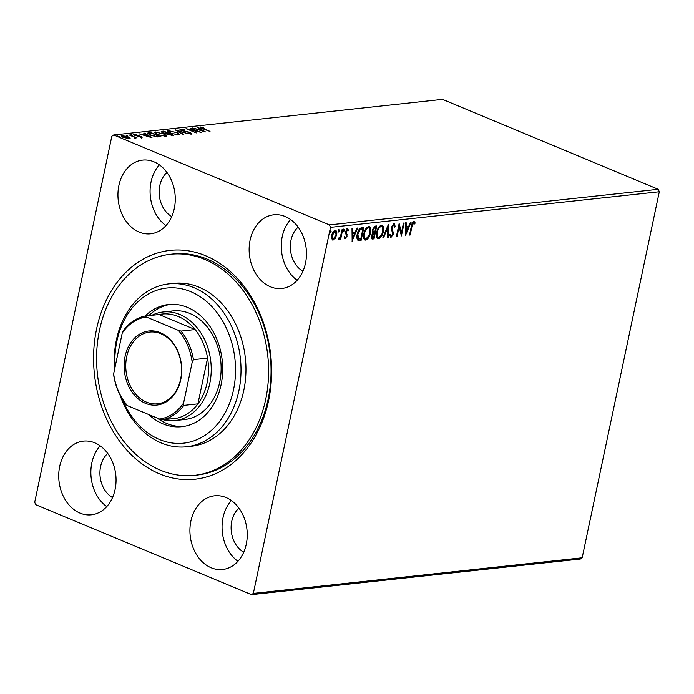 <?xml version="1.0" encoding="UTF-8"?>
<svg xmlns="http://www.w3.org/2000/svg" width="694" height="694" viewBox="0 0 694 694"><rect width="100%" height="100%" fill="white"/><g stroke="black" fill="none" stroke-linecap="round" stroke-linejoin="round"><path stroke-width="1.04" d="M205.571 255.73A115.083 88.667 83.8 0 1 268.587 400.646A115.083 88.667 83.8 0 1 159.603 473.872A115.083 88.667 83.8 0 1 96.587 328.956A115.083 88.667 83.8 0 1 205.571 255.73M194.554 475.338L197.027 475.069A111.179 85.666 -96.2 0 0 270.903 377.501A111.179 85.666 -96.2 0 0 207.272 259.157A111.179 85.666 -96.2 0 0 173.092 253.995L170.62 254.264A111.179 85.666 83.8 0 1 256.849 314.339A111.179 85.666 83.8 0 1 250.898 437.047A111.179 85.666 83.8 0 1 194.554 475.338A111.179 85.666 83.8 0 1 108.333 415.264A111.179 85.666 83.8 0 1 114.276 292.556A111.179 85.666 83.8 0 1 170.62 254.264M79.984 513.083A37.06 28.558 -96.2 0 0 91.382 514.801A37.06 28.558 -96.2 0 0 116.002 482.278A37.06 28.558 -96.2 0 0 94.792 442.833A37.06 28.558 -96.2 0 0 83.401 441.115A37.06 28.558 -96.2 0 0 58.773 473.638A37.06 28.558 -96.2 0 0 79.984 513.083M270.391 286.769A37.06 28.558 -96.2 0 0 281.781 288.487A37.06 28.558 -96.2 0 0 306.41 255.965A37.06 28.558 -96.2 0 0 285.191 216.519A37.06 28.558 -96.2 0 0 273.8 214.802A37.06 28.558 -96.2 0 0 249.181 247.324A37.06 28.558 -96.2 0 0 270.391 286.769M139.199 232.091A37.06 28.558 -96.2 0 0 150.589 233.809A37.06 28.558 -96.2 0 0 175.218 201.286A37.06 28.558 -96.2 0 0 154.007 161.841A37.06 28.558 -96.2 0 0 142.617 160.114A37.06 28.558 -96.2 0 0 117.989 192.637A37.06 28.558 -96.2 0 0 139.199 232.091M211.176 567.761A37.06 28.558 -96.2 0 0 222.566 569.488A37.06 28.558 -96.2 0 0 247.194 536.956A37.06 28.558 -96.2 0 0 225.975 497.511A37.06 28.558 -96.2 0 0 214.585 495.794A37.06 28.558 -96.2 0 0 189.965 528.316A37.06 28.558 -96.2 0 0 211.176 567.761M335.367 236.706L332.521 239.838L333.111 240.081L331.645 238.719L331.706 235.431C332.252 232.75 333.406 231.041 335.167 230.295C336.694 230.677 337.171 232.212 336.59 234.902L335.237 238.328L332.521 240.011M335.167 230.295L335.783 230.373M342.68 229.645L340.685 239.1L340.025 239.17L340.32 237.782L338.828 239.465L338.394 239.196L338.924 238.155L340.554 236.151L342.012 229.714L342.68 229.645M344.736 238.545L345.265 238.771L344.267 237.565L344.823 236.706L345.473 237.608L346.384 236.272L345.465 231.848L347.451 228.968L348.544 230.096L347.98 231.015L347.278 230.122L346.141 231.727L347.052 236.151L344.987 238.727M344.241 236.463L345.473 237.608M347.399 230.772L346.696 229.879L347.486 230.148L346.696 229.879L345.56 231.484L346.141 231.727M361.86 227.571L363.873 227.354L361.14 240.289L357.87 240.193C356.777 238.883 356.56 236.897 357.219 234.234C357.904 230.512 359.449 228.291 361.86 227.571M376.087 226.027L373.433 238.658L372.201 238.788L372.791 239.031C371.49 239.074 371.056 238.077 371.472 236.038L372.86 233.201L372.192 230.035L375.012 226.149L376.738 225.958L374.014 238.901L371.993 238.962M388.388 224.7L388.432 237.339L387.712 237.417L387.677 227.823L383.504 237.869L382.776 237.947L388.388 224.7M403.474 223.06L404.142 222.991L401.41 235.934L399.119 226.747L397.089 236.402L396.421 236.472L399.145 223.529L401.444 232.69L403.474 223.06L401.011 234.832M413.893 221.612L415.212 222.93L414.665 223.962L413.615 222.939L411.993 226.374L410.18 234.98L409.512 235.058L411.351 226.313C411.585 223.997 412.427 222.427 413.893 221.612L414.309 221.672M414.014 223.078L413.034 222.696L411.412 226.131L409.599 234.737L410.18 234.98M659.3 191.752L582.162 557.785L580.314 559.026L251.497 594.628L35.767 504.703L34.7 502.248L111.838 136.215L113.686 134.974L329.416 224.899L658.233 189.297L659.3 191.752L330.483 227.354L253.345 593.387L582.162 557.785M405.626 235.474L405.469 222.843L406.198 222.765L406.216 226.817L408.645 226.556L410.406 222.314L411.126 222.236L405.522 235.431M393.949 223.772L395.294 226.391L394.617 227.103L393.715 225.09L392.041 227.415L393.212 234.19L391.034 237.383L389.82 235.37L390.514 234.52L391.321 236.055L392.535 234.32L391.381 227.467L394.374 223.824M393.567 225.029L393.134 224.847L391.459 227.172L392.041 227.415M392.31 235.04L390.679 237.331M389.933 234.277L390.514 235.778L391.321 236.055M382.073 233.722L378.057 238.476L378.646 238.719C376.521 238.172 375.879 236.029 376.703 232.29C377.441 228.595 379.028 226.209 381.457 225.125C383.539 225.689 384.181 227.823 383.374 231.51C382.646 235.188 381.067 237.6 378.646 238.719L377.822 238.615M381.457 225.125L382.255 225.229M369.199 235.119L365.191 239.872L365.773 240.115C363.656 239.569 363.005 237.417 363.838 233.678C364.576 229.992 366.154 227.606 368.592 226.513C370.674 227.085 371.316 229.211 370.509 232.898C369.781 236.585 368.202 238.988 365.773 240.115L364.949 240.011M368.592 226.513L369.39 226.617M352.153 241.26L351.997 228.638L352.726 228.56L352.743 232.611L355.172 232.343L356.933 228.1L357.662 228.022L352.049 241.217M343.573 231.362L344.267 229.315L344.597 230.33L343.677 231.449M338.472 231.917L339.166 229.861L339.496 230.885L338.577 232.004M330.144 232.82L330.847 230.764L331.177 231.779L330.257 232.898M130.047 138.679L130.177 138.054L129.622 138.765L123.298 137.412C121.172 136.536 120.704 135.911 121.901 135.547L128.182 136.883L130.177 138.054L129.622 138.765M121.155 135.877L121.901 135.547L121.745 136.284L122.283 136.258M134.48 138.019L133.873 136.978L128.911 134.853L137.03 137.889L134.107 137.724L134.723 137.655L134.567 138.392M135.139 138.149L135.269 137.507L135.339 138.141M141.776 137.447L134.931 135.269L134.176 134.22L136.562 134.489L135.165 134.593L135.556 135.183L139.728 136.041L142.175 137.273M140.752 137.386L140.457 136.579M133.742 134.419L134.176 134.22L134.055 134.818M135.165 134.593L135.495 135.486M148.759 132.71L150.763 132.493L160.973 136.744L157.234 136.952L150.416 135.139L147.466 133.161L148.759 132.71L148.863 133.422M163.637 131.097L173.838 135.347L168.095 134.645L166.733 133.656L162.76 132.71C161.086 132.007 160.8 131.53 161.902 131.287L163.637 131.097L163.515 131.66M161.199 131.591L161.902 131.287L162.301 132.675M175.287 129.839L188.265 133.786L177.69 130.871L183.329 134.324L182.6 134.402L175.27 129.908M190.373 128.199L201.243 132.381L189.306 129.683L196.246 132.927L186.044 128.668L197.964 131.366L190.373 128.199M201.512 127.41L210.004 131.435L202.448 128.633C200.332 127.896 199.664 127.34 200.453 126.976L203.715 127.653L201.512 127.41L201.104 128.269M199.933 127.193L200.453 126.976L200.314 127.644M113.686 134.974L442.503 99.372L658.233 189.297M205.459 131.929L192.368 127.982L197.252 129.171L199.681 128.911L197.304 127.453L198.024 127.375L205.459 131.929M181.602 129.561L182.123 130.42L190.356 132.45L191.188 133.612L187.796 133.066L190.156 133.17L189.731 132.537L181.446 130.481C179.928 129.839 179.616 129.396 180.509 129.136L184.682 129.856L181.602 129.561L181.056 130.489M191.665 133.387L191.188 133.612M190.069 133.56L189.731 132.537M179.963 129.388L180.509 129.136L180.353 129.873L181.186 129.873M176.684 132.337L179.729 134.506L178.8 134.948L170.073 133.083L167.054 130.923L168.026 130.481L176.606 132.675M163.81 133.734L166.864 135.903L165.935 136.345L157.2 134.471L154.189 132.32L155.152 131.877L163.741 134.063M151.986 137.716L138.895 133.777L143.779 134.966L146.208 134.705L143.832 133.239L144.552 133.161L151.986 137.716M132.32 135.252L131.001 134.558L132.701 135.269M127.219 135.807L125.9 135.113L127.601 135.824M118.9 136.709L117.572 136.015L119.273 136.727M107.735 453.434A25.357 19.536 -96.2 0 0 100.11 476.578A25.357 19.536 -96.2 0 0 112.515 497.555M298.142 227.12A25.357 19.536 -96.2 0 0 290.508 250.265A25.357 19.536 -96.2 0 0 302.914 271.241M166.95 172.442A25.357 19.536 -96.2 0 0 159.325 195.587A25.357 19.536 -96.2 0 0 171.73 216.563M238.927 508.121A25.357 19.536 -96.2 0 0 231.293 531.266A25.357 19.536 -96.2 0 0 243.707 552.233M330.483 227.354L329.416 224.899M251.497 594.628L253.345 593.387M231.362 500.53A37.06 28.558 -96.2 0 0 237.938 561.273M159.386 164.851A37.06 28.558 -96.2 0 0 165.961 225.593M290.569 219.53A37.06 28.558 -96.2 0 0 297.153 280.281M100.17 445.843A37.06 28.558 -96.2 0 0 106.746 506.594M200.41 127.705L201.217 127.722M199.56 129.474L199.681 128.911M197.929 127.835L198.024 127.375M198.579 129.578L202.943 130.906L200.445 129.379L198.527 129.865M190.199 133.187L191.032 134.35M177.577 131.322L177.69 130.871M178.462 134.037L179.425 134.81M167.211 131.366L168.026 130.481M167.87 131.227L168.347 131.192M170.672 133.326L177.725 134.515C178.965 134.089 178.401 133.387 176.016 132.415L169.093 130.914L168.148 132.138M178.271 134.983L178.462 134.15L177.629 134.974M168.304 131.296L170.741 133.014M166.135 134.029L167.653 133.925L167.809 133.187L164.018 131.608L162.457 131.938M171.34 135.504L172.129 134.983L168.859 133.621L167.775 133.89L167.627 134.627M172.017 135.521L172.129 134.983M168.677 134.87L171.435 135.061M168.521 133.656L168.737 134.567M166.23 133.604L167.809 133.187M163.359 132.944L166.291 133.291M163.255 131.687C162.179 131.791 162.231 132.112 163.428 132.641M165.597 135.434L166.56 136.198M154.346 132.762L155.152 131.877M154.996 132.615L155.482 132.589M157.807 134.714L164.86 135.911C166.1 135.477 165.528 134.775 163.151 133.803L156.219 132.311L155.282 133.534M165.398 136.38L165.597 135.538L164.764 136.362M156.219 132.311C154.927 132.728 155.473 133.43 157.868 134.402M150.65 133.057L150.763 132.493M147.692 133.621L148.603 133.448M148.759 134.115L148.915 133.378L151.084 135.07L156.618 136.518L159.256 136.38L151.145 132.996L148.915 133.378M159.143 136.935L159.256 136.38M146.096 135.261L146.208 134.705M144.456 133.63L144.552 133.161M149.41 136.978L146.972 135.165L145.107 135.373L149.47 136.701M134.254 134.94L134.862 134.966M140.995 136.935L141.09 136.492M140.934 137.238L141.619 138.184M134.705 137.724L135.183 137.924M129.188 138.175L129.943 138.713M123.896 137.646L129.197 138.149L129.041 138.895M128.624 138.774L128.702 138.384C129.518 138.089 129.127 137.612 127.514 136.952L122.821 135.929L122.144 136.909M122.821 135.929C121.971 136.215 122.352 136.683 123.957 137.334M413.312 221.369L415.212 222.93M414.63 222.687L414.275 223.355M405.617 222.835L405.626 226.574L406.216 226.817M410.414 222.314L405.513 234.104M408.081 227.918L405.634 227.875L405.652 232.117L406.233 232.36L408.081 227.918L406.216 228.118L406.233 232.36M405.634 227.875L406.216 228.118M397.089 236.402L396.491 236.16L398.538 226.504L399.119 226.747M398.972 224.37L400.863 232.447L401.444 232.69M393.359 223.529L395.294 226.391M391.459 227.172L391.407 228.421L391.989 228.664M391.407 228.421L393.29 232.256M392.709 232.013L392.631 233.947L393.212 234.19M392.631 233.947L392.492 234.503M387.807 225.836L387.851 237.096L388.432 237.339M383.504 237.869L382.906 237.626L387.087 227.58L387.677 227.823M381.943 225.134L382.793 231.267L383.374 231.51M382.793 231.267L382.507 232.403M378.057 238.476L377.545 238.467M381.509 226.444L380.616 226.201L377.215 230.408M377.059 230.911L376.79 231.978C376.131 234.945 376.642 236.663 378.308 237.157M376.79 231.978L377.371 232.221C376.712 235.188 377.224 236.914 378.889 237.4L378.03 237.157M380.616 226.201L381.197 226.444C379.236 227.311 377.961 229.237 377.371 232.221M378.889 237.4C380.85 236.481 382.125 234.546 382.706 231.579C383.357 228.638 382.854 226.921 381.197 226.444L381.821 226.53L381.232 226.287M373.433 238.658L374.014 238.901M372.201 238.788L371.741 238.797M375.792 227.354L374.448 227.198L372.279 229.723L372.834 231.926L374.777 232.169L375.792 227.354L375.029 227.441L372.86 229.966L373.415 232.169M371.611 235.474L372.357 237.478M371.559 235.7L372.938 237.721L373.624 237.643L374.5 233.496L373.58 233.288L372.036 234.372M371.897 237.435L372.938 237.721M373.58 233.288L374.161 233.531L372.14 235.943M372.279 229.723L372.86 229.966M374.448 227.198L375.029 227.441M369.078 226.53L369.919 232.655L370.509 232.898M369.919 232.655L369.642 233.8M365.191 239.872L364.68 239.855M368.635 227.84L367.751 227.597L364.35 231.796M364.185 232.299L363.916 233.366C363.266 236.333 363.769 238.059 365.443 238.545M363.916 233.366L364.506 233.609C363.847 236.576 364.35 238.302 366.024 238.788L365.165 238.545M367.751 227.597L368.332 227.84C366.363 228.708 365.087 230.634 364.506 233.609M366.024 238.788C367.985 237.877 369.251 235.943 369.841 232.976C370.492 230.026 369.989 228.317 368.332 227.84L368.948 227.918L368.367 227.675M363.222 227.424L360.559 240.046L361.14 240.289M360.559 240.046L357.289 239.951M357.896 238.684L360.759 239.04L362.927 228.751L359.778 229.107L357.297 233.921L358.165 238.797M357.297 233.921L357.878 234.164L358.616 238.996L358.035 238.753M359.778 229.107L360.36 229.35L357.878 234.164M362.927 228.751L360.36 229.35M352.144 228.621L352.153 232.369L352.743 232.611M356.942 228.1L352.04 239.898M354.608 233.704L352.162 233.661L352.179 237.903L352.76 238.146L354.608 233.704L352.743 233.904L352.76 238.146M352.162 233.661L352.743 233.904M346.861 228.725L348.544 230.096M347.963 229.853L347.685 230.304M345.603 231.31L345.525 232.369L346.115 232.611M345.525 232.369L346.618 233.514M346.028 233.271L347.147 234.719M346.566 234.477L346.471 235.908L347.052 236.151M346.471 235.908L346.349 236.411M346.228 236.767L344.718 238.519M343.686 229.072L344.597 230.33M344.016 230.087L343.235 231.223M342.029 229.714L340.103 238.857L340.685 239.1M339.73 237.539L338.247 239.222M338.585 229.619L339.496 230.885M338.906 230.642L338.125 231.779M334.647 238.085L335.237 238.328M335.462 230.295L336 234.659L336.59 234.902M336 234.659L335.775 235.578M335.02 231.458L334.343 231.215L332.452 233.132M331.914 234.607L331.793 235.101C331.342 237.114 331.663 238.311 332.773 238.684M331.793 235.101L332.374 235.353C331.923 237.357 332.252 238.554 333.354 238.927L332.704 238.684M334.343 231.215L334.924 231.458L332.374 235.353M333.354 238.927L335.922 234.962C336.373 232.958 336.043 231.787 334.924 231.458L334.742 231.267M330.266 230.521L331.177 231.779M330.587 231.536L329.806 232.681M122.17 398.92A78.023 60.118 -96.2 0 0 223.112 416.305A78.023 60.118 -96.2 0 0 211.844 306.54A78.023 60.118 -96.2 0 0 127.236 314.903A78.023 60.118 -96.2 0 0 115.004 367.343M114.614 369.199A81.918 63.119 83.8 0 1 127.314 312.1A81.918 63.119 83.8 0 1 168.824 283.889A81.918 63.119 83.8 0 1 232.36 328.149A81.918 63.119 83.8 0 1 227.979 418.569A81.918 63.119 83.8 0 1 186.46 446.78A81.918 63.119 83.8 0 1 119.993 395.007M174.871 420.573L184.76 419.497A54.618 42.082 -96.2 0 0 212.433 400.69A54.618 42.082 -96.2 0 0 215.357 340.416A54.618 42.082 -96.2 0 0 173.006 310.903L163.116 311.979A54.618 42.082 83.8 0 1 179.902 314.512A54.618 42.082 83.8 0 1 211.158 372.643A54.618 42.082 83.8 0 1 174.871 420.573A54.618 42.082 83.8 0 1 163.159 419.731M170.42 304.362A61.445 47.339 -96.2 0 0 148.802 315.64M145.089 316.039A61.445 47.339 83.8 0 1 168.555 304.519A61.445 47.339 83.8 0 1 216.207 337.718A61.445 47.339 83.8 0 1 212.928 405.53A61.445 47.339 83.8 0 1 181.785 426.689A61.445 47.339 83.8 0 1 148.724 414.526M186.46 446.78L191.405 446.251A81.918 63.119 -96.2 0 0 232.924 418.031A81.918 63.119 -96.2 0 0 237.305 327.62A81.918 63.119 -96.2 0 0 173.769 283.352L168.824 283.889M157.122 418.031A61.445 47.339 -96.2 0 0 183.632 426.437M160.366 332.704A37.259 28.706 83.8 0 1 180.761 379.618A37.259 28.706 83.8 0 1 145.48 403.318A37.259 28.706 83.8 0 1 125.085 356.412A37.259 28.706 83.8 0 1 160.366 332.704M146.46 402.13A36.088 27.803 -96.2 0 0 157.547 403.804A36.088 27.803 -96.2 0 0 181.524 372.14A36.088 27.803 -96.2 0 0 160.869 333.736A36.088 27.803 -96.2 0 0 149.783 332.062A36.088 27.803 -96.2 0 0 125.805 363.725A36.088 27.803 -96.2 0 0 146.46 402.13M166.291 418.725A52.666 40.573 -96.2 0 0 176.441 418.291A52.666 40.573 -96.2 0 0 197.92 403.856L207.558 358.121A52.666 40.573 -96.2 0 0 195.135 329.555A52.666 40.573 -96.2 0 0 178.271 316.49A52.666 40.573 -96.2 0 0 159.073 314.521L144.985 316.048L146.243 316.967A51.495 39.679 -96.2 0 0 122.222 333.103L113.651 373.762A51.495 39.679 -96.2 0 0 127.54 405.695L159.603 419.063A51.495 39.679 -96.2 0 0 183.624 402.928L192.186 362.259A51.495 39.679 -96.2 0 0 178.306 330.327L146.243 316.967M151.856 315.31A54.618 42.082 83.8 0 1 163.116 311.979M178.306 330.327L181.047 331.081L195.135 329.555L159.073 314.521M183.624 402.928L183.832 405.383L197.92 403.856A52.666 40.573 -96.2 0 0 207.558 358.121L193.47 359.648L192.186 362.259M122.222 333.103L123.497 330.483A52.666 40.573 83.8 0 1 144.985 316.048M127.54 405.695L126.282 404.784A52.666 40.573 83.8 0 1 113.859 376.217L113.651 373.762M176.441 418.291L162.344 419.818L159.603 419.063M181.047 331.081A52.666 40.573 83.8 0 1 193.47 359.648M183.832 405.383A52.666 40.573 83.8 0 1 162.344 419.818M167.315 133.959L167.471 133.222M158.709 136.961L158.822 136.423M411.412 226.131L411.993 226.374M392.075 230.365L392.657 230.608M359.249 240.193L359.83 240.436M361.626 228.586L362.207 228.829M190.442 133.048L190.286 133.786M141.003 136.987L140.847 137.724M134.922 134.705L134.766 135.443M413.858 222.974L413.277 222.731M339.08 238.276L338.499 238.033"/></g></svg>
